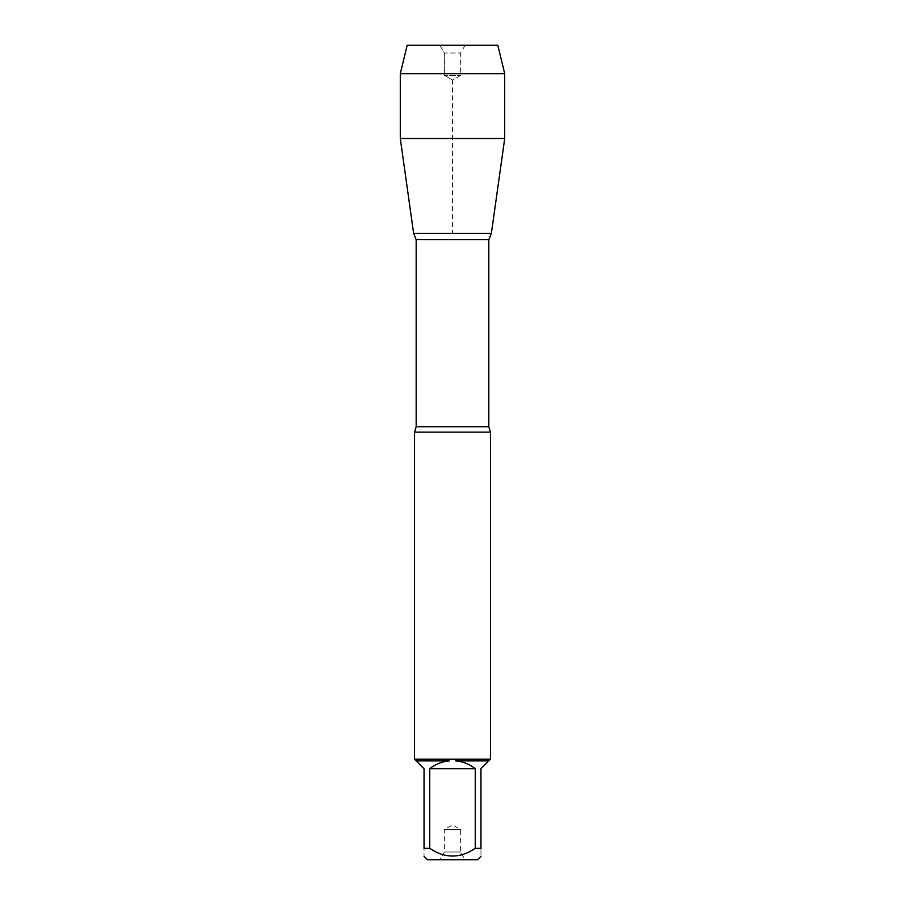 <?xml version="1.0" encoding="UTF-8"?>
<svg xmlns="http://www.w3.org/2000/svg" width="905" height="905" viewBox="0 0 905 905"><rect width="100%" height="100%" fill="white"/><g stroke="black" fill="none" stroke-linecap="round" stroke-linejoin="round"><path stroke-width="0.68" stroke-dasharray="4.53 3.39" d="M414.547 432.138L490.453 432.138M490.453 759.205L414.547 759.205M427.465 859.75L477.535 859.75M429.751 848.347L429.751 768.684C435.509 764.159 442.025 761.558 449.31 760.856L416.198 760.856L424.038 768.684L424.038 848.347C424.038 858.596 424.038 858.596 424.038 848.347L429.751 848.347C444.909 858.596 460.068 858.596 475.249 848.347L480.962 848.347C480.962 858.596 480.962 858.596 480.962 848.347L480.962 768.684L488.802 760.856L455.69 760.856C462.975 761.558 469.491 764.159 475.249 768.684L475.249 848.347M488.802 760.856L490.318 759.34M455.747 759.34L455.69 760.856M414.682 759.34L416.198 760.856M449.31 760.856L449.253 759.34M491.37 233.4L413.63 233.4L491.37 233.4M439.875 859.75L465.125 859.75L439.875 859.75L444.355 851.99L460.645 851.99L444.355 851.99L444.355 829.614L460.645 829.614L444.355 829.614L452.5 824.908L460.645 829.614L460.645 851.99L465.125 859.75M475.249 768.684L429.751 768.684M400.293 138.51L504.707 138.51M400.293 73.678L504.707 73.678M465.125 45.25L460.645 53.01L460.645 75.387L452.5 80.093L444.355 75.387L460.645 75.387L444.355 75.387L444.355 53.01L460.645 53.01L444.355 53.01L439.875 45.25L465.125 45.25L439.875 45.25L444.355 53.01L444.355 75.387L452.5 80.093L452.5 233.4M497.829 45.25L407.171 45.25M488.824 426.73L416.176 426.73M416.176 239.655L488.824 239.655"/><path stroke-width="1.36" d="M414.547 432.138L416.176 426.73L488.824 426.73L490.453 432.138L414.547 432.138L414.547 759.34M490.453 432.138L490.453 759.34M414.547 759.205L490.453 759.205M475.249 848.347L475.249 768.684C469.491 764.159 462.975 761.558 455.69 760.856L488.802 760.856L480.962 768.684L480.962 848.347C480.962 858.596 480.962 858.596 480.962 848.347L475.249 848.347C460.068 858.596 444.909 858.596 429.751 848.347L424.038 848.347C424.038 858.596 424.038 858.596 424.038 848.347L424.038 768.684L416.198 760.856L449.31 760.856C442.025 761.558 435.509 764.159 429.751 768.684L429.751 848.347M480.962 856.322L477.535 859.75L427.465 859.75L424.038 856.322M490.318 759.34L488.802 760.856M455.69 760.856L455.747 759.34M416.198 760.856L414.682 759.34M449.253 759.34L449.31 760.856M416.176 426.73L416.176 239.655L413.63 233.4L491.37 233.4L413.63 233.4L400.293 138.51L413.63 233.4L452.5 233.4M429.751 768.684L475.249 768.684M504.707 73.678L400.293 73.678L407.171 45.25L497.829 45.25L504.707 73.678L504.707 138.51L400.293 138.51L400.293 73.678L407.171 45.25L439.875 45.25M488.824 426.73L488.824 239.655L416.176 239.655M488.824 239.655L491.37 233.4L504.707 138.51M400.293 73.678L400.293 138.51"/></g></svg>
